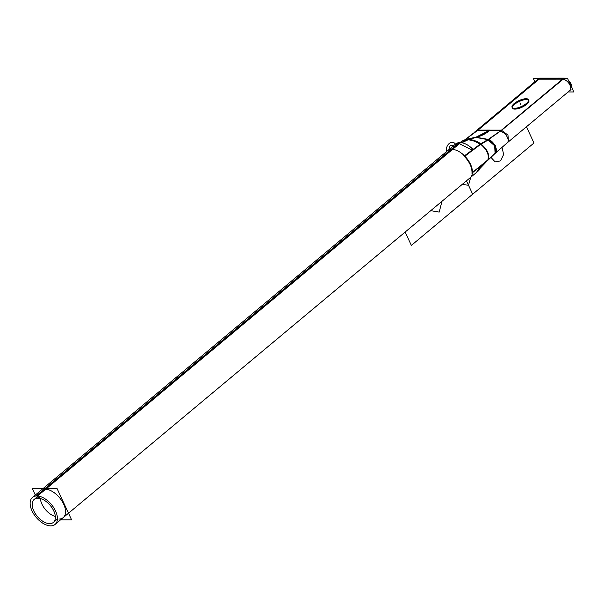 <?xml version="1.0" encoding="UTF-8"?>
<svg xmlns="http://www.w3.org/2000/svg" width="604" height="604" viewBox="0 0 604 604"><rect width="100%" height="100%" fill="white"/><g stroke="black" fill="none" stroke-linecap="round" stroke-linejoin="round"><path stroke-width="0.91" d="M32.488 497.394L455.627 143.986A17.614 9.966 50.1 0 1 460.731 142.582L37.584 495.99A17.614 9.966 50.1 0 0 32.488 497.394A17.614 9.966 50.1 0 0 34.141 514.646A17.614 9.966 50.1 0 0 51.446 525.835M455.605 144.001L459.961 142.574L458.889 143.465L454.533 144.9L455.605 144.001M476.866 137.116L468.062 139.811L462.543 140.868L466.167 139.222L462.823 140.74L475.944 137.199L465.518 139.403L475.944 137.199L467.896 139.667C471.958 139.743 476.111 141.2 480.354 144.031L488.259 139.403L475.944 137.199L488.259 139.403L480.354 144.031C486.899 149.452 489.376 154.79 487.79 160.06L486.613 161.54L487.79 160.06L472.388 172.82A17.614 9.966 50.1 0 1 470.078 177.825M465.578 139.313L464.786 139.818M460.308 142.559L462.679 140.808L460.308 142.559M488.583 139.222L489.104 139.381L480.474 144.613C475.884 141.389 471.399 139.788 467.028 139.834L475.771 137.123M495.892 152.661L495.612 145.655L488.968 139.313M488.274 159.645L490.969 157.259L488.274 159.645M500.263 131.438A7.044 3.986 50.1 0 1 506.816 136.293A7.044 3.986 50.1 0 1 507.239 142.816L495.514 153.016L495.303 146.07L488.749 139.584L495.303 146.07L495.514 153.016L487.322 160.815L494.699 153.793M487.617 160.09L491.701 156.595M495.333 153.174L491.339 156.919M495.084 153.431L494.668 145.828L487.534 139.486M447.489 150.781A17.614 9.966 50.1 0 1 451.845 149.347A17.614 9.966 50.1 0 1 464.476 155.787L480.354 144.031L464.476 155.787A17.614 9.966 50.1 0 1 472.388 172.82L487.79 160.06C489.376 154.79 486.899 149.452 480.354 144.031L488.259 139.403L501.192 130.388L488.259 139.403L501.192 130.388L562.498 79.184L539.017 79.192L477.704 130.396L501.192 130.388L489.444 130.388L475.944 137.199L489.444 130.388L477.704 130.396L465.518 139.403L477.704 130.396L501.192 130.388L562.498 79.184L539.017 79.192L477.704 130.396L501.192 130.388L488.259 139.403L475.944 137.199L465.518 139.403L477.704 130.396L465.518 139.403L475.944 137.199L489.444 130.388L475.944 137.199L465.518 139.403L477.704 130.396L539.017 79.192L477.704 130.396L501.192 130.388L562.498 79.184L539.017 79.192M564.31 78.203A7.044 3.986 50.1 0 1 565.072 78.377M568.439 80.415A7.044 3.986 50.1 0 1 571.905 87.874M495.167 153.356L507.262 142.793A7.044 3.986 50.1 0 1 507.209 142.838M564.287 78.226L564.989 78.377M568.47 80.475L571.89 87.844M476.126 131.415L539.606 78.165L564.362 78.158L500.293 131.415M526.703 104.326A9.075 3.194 155.1 0 1 514.918 109.12A9.075 3.194 155.1 0 1 514.616 104.326A9.075 3.194 155.1 0 1 526.401 99.532A9.075 3.194 155.1 0 1 526.703 104.326A9.075 3.194 -24.9 0 0 526.401 99.532A9.075 3.194 -24.9 0 0 514.616 104.326A9.075 3.194 -24.9 0 0 514.918 109.12A9.075 3.194 -24.9 0 0 526.703 104.326A9.075 3.194 155.1 0 1 514.918 109.12A9.075 3.194 155.1 0 1 514.616 104.326A9.075 3.194 155.1 0 1 526.401 99.532A9.075 3.194 155.1 0 1 526.703 104.326A9.075 3.194 -24.9 0 0 526.401 99.532A9.075 3.194 -24.9 0 0 514.616 104.326A9.075 3.194 -24.9 0 0 514.918 109.12A9.075 3.194 -24.9 0 0 526.703 104.326M488.228 139.735L475.189 137.282C480.293 136.225 485.042 133.839 489.421 130.124L501.856 130.124L488.228 139.735M475.937 137.282L464.959 139.72L477.704 130.109L490.138 130.102C485.79 133.816 481.056 136.21 475.937 137.282M477.507 130.026L476.503 130.524M476.971 130.479L465.103 139.637M534.865 81.774L533.287 78.377L567.496 78.377L573.8 91.959L568.138 91.959M568.047 91.151A7.044 3.986 -129.9 0 0 570.131 85.526A7.044 3.986 -129.9 0 0 563.079 79.23A7.044 3.986 50.1 0 1 570.131 85.526A7.044 3.986 50.1 0 1 568.047 91.151A7.044 3.986 -129.9 0 0 570.131 85.526A7.044 3.986 -129.9 0 0 563.079 79.23A7.044 3.986 -129.9 0 1 570.131 85.526A7.044 3.986 -129.9 0 1 568.047 91.151M40.491 496.586L38.528 498.232A14.972 8.471 50.1 0 0 34.179 499.425A14.972 8.471 50.1 0 0 35.591 514.095A14.972 8.471 50.1 0 0 50.298 523.6M39.547 496.314L37.252 498.232A14.972 8.471 50.1 0 1 51.967 507.738A14.972 8.471 50.1 0 1 53.379 522.407A14.972 8.471 50.1 0 1 49.03 523.6M35.319 495.031L32.223 488.357L56.972 488.349L71.612 519.878L60.521 519.878M58.86 519.07A17.614 9.966 -129.9 0 0 63.654 504.114A17.614 9.966 -129.9 0 0 44.975 489.164A17.614 9.966 -129.9 0 1 63.654 504.114A17.614 9.966 -129.9 0 1 58.86 519.07A17.614 9.966 -129.9 0 0 63.654 504.114A17.614 9.966 -129.9 0 0 44.975 489.164A17.614 9.966 -129.9 0 1 63.654 504.114A17.614 9.966 -129.9 0 1 58.86 519.07M55.334 516.48A14.972 8.471 50.1 0 1 40.362 498.549A14.972 8.471 -129.9 0 0 55.334 516.48A14.972 8.471 50.1 0 1 40.362 498.549A14.972 8.471 50.1 0 0 55.334 516.48M472.471 148.841A17.614 9.966 50.1 0 0 459.259 142.582L36.112 495.99A17.614 9.966 50.1 0 1 53.416 507.186A17.614 9.966 50.1 0 1 55.07 524.431A17.614 9.966 50.1 0 1 49.966 525.842M480.49 166.372A17.614 9.966 50.1 0 1 478.209 171.03L55.07 524.431M480.467 166.387L478.194 171.045L477.122 171.944L479.395 167.293M477.628 171.46L476.413 172.057M471.316 149.694L458.889 143.465L459.961 142.574C464.061 142.703 468.274 144.854 472.592 149.007M486.613 161.54L480.006 168.425L488.425 159.433L471.996 172.797M471.988 173.484C472.283 167.557 469.534 161.645 463.744 155.726M488.017 159.947C489.919 154.564 487.383 149.105 480.406 143.563M464.378 156.527L481.184 143.971C476.699 140.981 472.313 139.486 468.017 139.486L461.29 142.642M45.942 488.357L451.845 149.347A17.614 9.966 50.1 0 1 464.476 155.787L480.354 144.031C476.111 141.2 471.958 139.743 467.896 139.667L461.547 142.68L467.896 139.667L462.823 140.74L475.944 137.199L467.896 139.667L475.944 137.199L488.259 139.403L475.944 137.199L489.444 130.388M461.811 142.718L468.764 139.471L463.208 140.543M526.899 103.012A9.075 3.194 155.1 0 1 518.255 107.693A9.075 3.194 155.1 0 1 512.056 107.331A9.075 3.194 155.1 0 1 514.872 103.012A9.075 3.194 155.1 0 0 512.056 107.331A9.075 3.194 155.1 0 0 518.255 107.693A9.075 3.194 155.1 0 0 526.899 103.012M513.664 104.016A9.075 3.194 155.1 0 1 522.317 99.335A9.075 3.194 155.1 0 1 528.515 99.698A9.075 3.194 155.1 0 1 525.691 104.016A9.075 3.194 155.1 0 0 528.515 99.698A9.075 3.194 155.1 0 0 522.317 99.335A9.075 3.194 155.1 0 0 513.664 104.016M487.79 160.06L472.388 172.82A17.614 9.966 50.1 0 0 464.476 155.787A17.614 9.966 50.1 0 1 472.388 172.82L487.79 160.06L494.797 153.499L487.79 160.06C489.376 154.79 486.899 149.452 480.354 144.031C486.899 149.452 489.376 154.79 487.79 160.06C489.376 154.79 486.899 149.452 480.354 144.031L464.476 155.787A17.614 9.966 50.1 0 0 451.845 149.347A17.614 9.966 50.1 0 1 464.476 155.787A17.614 9.966 50.1 0 1 472.388 172.82L487.79 160.06L494.797 153.499C499.297 152.087 494.08 140.86 488.259 139.403L480.354 144.031C476.111 141.2 471.958 139.743 467.896 139.667C471.958 139.743 476.111 141.2 480.354 144.031L488.259 139.403C494.08 140.86 499.297 152.087 494.797 153.499C499.297 152.087 494.08 140.86 488.259 139.403L501.192 130.388L562.498 79.184M508.508 141.759L507.964 135.1L501.758 130.449L507.964 135.1L508.508 141.759L507.964 135.1L501.758 130.449M461.547 142.68L467.896 139.667C471.958 139.743 476.111 141.2 480.354 144.031L464.476 155.787M459.976 142.552L36.836 495.959L459.976 142.552M466.462 180.845L472.668 194.209L411.354 245.413L405.148 232.049L411.354 245.413L405.148 232.049L411.354 245.413L472.668 194.209L411.354 245.413L472.668 194.209L466.462 180.845M430.743 210.668L439.199 212.095L441.977 201.291L439.199 212.095L441.977 201.291L439.199 212.095L430.743 210.668M447.383 153.076C443.525 145.587 452.992 137.682 456.299 145.624C452.992 137.682 443.525 145.587 447.383 153.076M470.758 177.251L468.5 185.239L462.158 184.431L468.5 185.239L470.758 177.251M454.631 147.021C450.531 143.752 448.674 145.3 449.051 151.68C448.674 145.3 450.531 143.752 454.631 147.021M463.94 182.952L468.983 178.731L463.94 182.952M39.992 496.435L37.878 498.202L39.992 496.435M526.439 126.78L533.974 143.005L472.668 194.209L533.974 143.005L472.668 194.209L533.974 143.005L526.439 126.78M490.916 157.312L495.129 161.932L500.512 160.891L503.623 154.518L502.022 147.21L503.623 154.518L500.512 160.891L503.623 154.518L502.022 147.21L503.623 154.518L500.512 160.891L495.129 161.932L490.916 157.312L495.129 161.932L500.512 160.891L495.129 161.932L490.916 157.312M520.663 104.326L519.969 102.831L520.663 104.326M491.384 156.874L495.22 153.303M571.014 89.551L507.239 142.816M538.504 78.739L474.744 131.989M38.211 496.058L34.179 499.425M57.403 519.04L53.379 522.407M462.823 140.74L461.086 141.615"/></g></svg>
